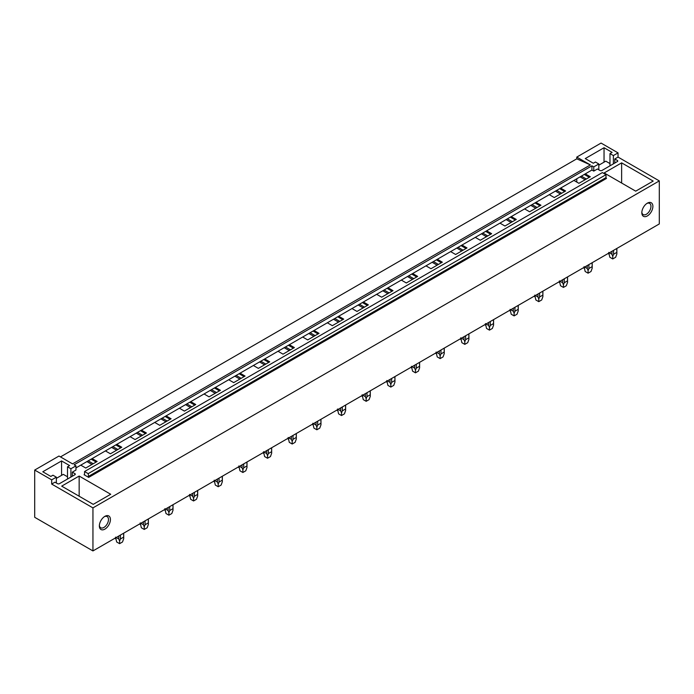 <?xml version="1.0" encoding="UTF-8"?>
<svg xmlns="http://www.w3.org/2000/svg" width="694" height="694" viewBox="0 0 694 694"><rect width="100%" height="100%" fill="white"/><g stroke="black" fill="none" stroke-linecap="round" stroke-linejoin="round"><path stroke-width="1.04" d="M92.944 550.932L659.3 223.945L659.3 180.9L618.042 157.087L618.042 152.88L601.056 143.068L576.783 157.087L576.783 158.822L590.377 164.929L72.558 463.887L58.973 456.036L34.7 470.055L34.7 517.299L92.944 550.932L92.944 507.887L51.686 484.065L51.686 479.858L34.7 470.055M576.783 158.822L60.473 456.912M56.344 482.998L56.344 477.168L51.686 479.858M56.344 477.168L52.952 475.208L50.836 476.431L42.785 471.773L61.566 460.929L69.626 465.579L67.509 466.802L70.909 468.762L75.958 465.848L74.111 464.78L591.93 165.823L591.93 170.03L75.958 467.921M618.042 152.88L613.383 155.569L609.983 153.608L612.099 152.385L604.04 147.735L585.25 158.579L593.309 163.237L595.426 162.014L598.818 163.975L593.769 166.89L591.93 165.823M590.377 164.929L576.783 157.087M84.547 474.453L84.061 474.731L88.676 477.394L88.19 473.638L84.547 471.538L84.547 474.453L84.061 474.731M88.19 473.638L606.001 174.68L602.366 172.58L84.547 471.538M606.001 174.68L606.001 177.595L88.19 476.552M88.676 477.394L606.487 178.436L606.001 177.595M92.12 458.587L97.125 461.475L85.761 468.034L80.764 465.145M75.958 465.848L75.958 470.055L72.315 472.154L74.891 473.638A1.371 0.789 180 0 1 75.29 474.202A1.371 0.789 180 0 1 74.891 474.757L59.458 483.675A1.371 0.789 180 0 1 57.515 483.675L54.939 482.183L51.686 484.065M659.3 180.9L92.944 507.887M618.042 157.087L614.789 158.961L617.365 160.444A1.371 0.789 180 0 1 617.764 161.008A1.371 0.789 180 0 1 617.365 161.563L617.365 160.444M591.93 170.03L593.769 171.097L597.413 168.989L599.989 170.481A1.371 0.789 180 0 0 601.924 170.481L617.365 161.563M585.276 173.873L590.282 176.753L578.917 183.311L573.921 180.423M560.622 188.109L565.619 190.989L554.263 197.547L549.266 194.658M535.959 202.344L540.964 205.224L529.6 211.783L524.603 208.903M511.305 216.58L516.301 219.46L504.946 226.018L499.949 223.138M486.65 230.816L491.647 233.696L480.291 240.254L475.286 237.374M461.987 245.051L466.993 247.932L455.628 254.49L450.632 251.61M437.333 259.287L442.33 262.176L430.974 268.725L425.977 265.845M412.67 273.523L417.675 276.412L406.311 282.961L401.314 280.081M388.015 287.758L393.012 290.647L381.657 297.206L376.66 294.317M363.361 301.994L368.358 304.883L357.002 311.441L351.997 308.552M338.698 316.23L343.704 319.119L332.339 325.677L327.342 322.788M314.044 330.465L319.04 333.354L307.685 339.913L302.688 337.024M289.381 344.701L294.386 347.59L283.022 354.148L278.025 351.259M264.726 358.937L269.723 361.826L258.368 368.384L253.371 365.495M240.072 373.172L245.069 376.061L233.713 382.62L228.708 379.731M215.409 387.408L220.414 390.297L209.05 396.855L204.053 393.966M190.755 401.644L195.751 404.533L184.396 411.091L179.399 408.202M166.092 415.88L171.097 418.768L159.733 425.327L154.736 422.438M141.437 430.115L146.434 433.004L135.078 439.562L130.082 436.673M116.783 444.351L121.78 447.24L110.424 453.798L105.419 450.909M621.633 162.856L653.184 181.073L635.713 191.162L604.162 172.945L621.633 162.856L621.633 183.034M79.159 476.049L61.688 486.138L93.239 504.356L110.71 494.267L79.159 476.049L79.159 496.227M641.829 212.737A7.825 4.52 -60 0 1 647.363 203.151A7.825 4.52 -60 0 1 652.889 206.352A7.825 4.52 -60 0 1 647.363 215.929A7.825 4.52 -60 0 1 641.829 212.737M99.355 525.931A7.825 4.52 -60 0 1 104.889 516.345A7.825 4.52 -60 0 1 110.424 519.546A7.825 4.52 -60 0 1 104.889 529.123A7.825 4.52 -60 0 1 99.355 525.931M584.305 174.428L589.31 177.317M581.364 176.129L586.361 179.017M580.089 176.866L585.085 179.755M559.65 188.664L564.647 191.553M556.701 190.364L561.706 193.253M555.426 191.102L560.422 193.99M534.987 202.9L539.993 205.788M532.046 204.6L537.043 207.489M530.771 205.337L535.768 208.226M510.333 217.135L515.33 220.024M507.383 218.836L512.389 221.724M506.108 219.573L511.114 222.462M485.679 231.371L490.675 234.26M482.729 233.071L487.726 235.96M481.454 233.809L486.451 236.697M461.016 245.607L466.021 248.495M458.075 247.307L463.072 250.196M456.799 248.044L461.796 250.933M436.361 259.842L441.358 262.731M433.412 261.551L438.417 264.431M432.136 262.28L437.133 265.169M411.707 274.078L416.704 276.967M408.757 275.787L413.754 278.667M407.482 276.524L412.479 279.404M387.044 288.322L392.041 291.202M384.094 290.023L389.1 292.903M382.819 290.76L387.825 293.64M362.389 302.558L367.386 305.438M359.44 304.258L364.437 307.138M358.165 304.996L363.162 307.876M337.726 316.794L342.732 319.674M334.786 318.494L339.782 321.374M333.51 319.231L338.507 322.111M313.072 331.029L318.069 333.909M310.123 332.73L315.128 335.61M308.847 333.467L313.844 336.347M288.418 345.265L293.415 348.145M285.468 346.965L290.465 349.854M284.193 347.703L289.19 350.583M263.755 359.501L268.752 362.381M260.805 361.201L265.811 364.09M259.53 361.938L264.535 364.827M239.1 373.736L244.097 376.625M236.151 375.437L241.148 378.325M234.876 376.174L239.872 379.063M214.437 387.972L219.443 390.861M211.497 389.672L216.493 392.561M210.221 390.41L215.218 393.298M189.783 402.208L194.78 405.096M186.833 403.908L191.839 406.797M185.558 404.645L190.555 407.534M165.129 416.443L170.125 419.332M162.179 418.144L167.176 421.032M160.904 418.881L165.901 421.77M140.466 430.679L145.462 433.568M137.516 432.379L142.522 435.268M136.241 433.117L141.246 436.006M115.811 444.915L120.808 447.804M112.862 446.615L117.859 449.504M111.587 447.352L116.583 450.241M576.783 178.774L576.783 182.08M86.932 461.588L91.929 464.477M91.148 459.15L96.154 462.039M88.207 460.851L93.204 463.739M593.769 171.097L593.769 166.89M613.383 163.862L613.383 155.569M614.789 163.055L614.789 158.961M609.983 165.823L609.983 153.608M604.04 162.17L604.04 147.735M598.818 169.804L598.818 163.975M641.846 212.138A6.454 3.722 120 0 0 643.164 214.567A6.454 3.722 120 0 0 648.135 212.841A6.454 3.722 120 0 0 650.955 206.352A6.454 3.722 120 0 0 649.619 203.394A6.454 3.722 120 0 0 646.851 203.472M61.566 475.364L61.566 460.929M67.509 479.016L67.509 466.802M70.909 477.056L70.909 468.762M72.315 476.249L72.315 472.154M104.378 516.666A6.454 3.722 -60 0 1 107.145 516.588A6.454 3.722 -60 0 1 108.481 519.546A6.454 3.722 -60 0 1 105.662 526.035A6.454 3.722 -60 0 1 100.691 527.761A6.454 3.722 -60 0 1 99.381 525.332M598.818 165.181L605.784 161.164L609.983 163.584M56.344 478.374L63.31 474.358L67.509 476.778M616.784 248.495L616.862 253.961L615.656 257.266L612.75 258.949L609.835 257.266L608.707 252.416M609.349 252.781L611.926 254.273L612.75 256.338L613.565 254.273L613.565 250.352M611.926 251.297L611.926 254.273M616.784 252.416L613.565 254.273M612.75 258.949L612.75 256.338M592.129 262.731L592.208 268.196L591.002 271.501L588.087 273.184L585.172 271.501L584.053 266.652M584.695 267.017L587.271 268.509L588.087 270.573L588.902 268.509L588.902 264.588M587.271 265.533L587.271 268.509M592.129 266.652L588.902 268.509M588.087 273.184L588.087 270.573M567.466 276.967L567.553 282.432L566.339 285.737L563.433 287.42L560.518 285.737L559.39 280.888M560.041 281.261L562.617 282.744L563.433 284.809L564.248 282.744L564.248 278.823M562.617 279.769L562.617 282.744M567.466 280.888L564.248 282.744M563.433 287.42L563.433 284.809M542.812 291.202L542.89 296.668L541.684 299.973L538.77 301.656L535.863 299.973L534.736 295.123M535.378 295.497L537.954 296.98L538.77 299.045L539.594 296.98L539.594 293.059M537.954 294.004L537.954 296.98M542.812 295.123L539.594 296.98M538.77 301.656L538.77 299.045M518.149 305.438L518.236 310.903L517.03 314.209L514.115 315.891L511.2 314.209L510.081 309.359M510.723 309.732L513.3 311.216L514.115 313.28L514.931 311.216L514.931 307.295M513.3 308.24L513.3 311.216M518.149 309.359L514.931 311.216M514.115 315.891L514.115 313.28M493.495 319.674L493.573 325.139L492.367 328.444L489.461 330.127L486.546 328.444L485.418 323.595M486.06 323.968L488.637 325.451L489.461 327.516L490.276 325.451L490.276 321.53M488.637 322.476L488.637 325.451M493.495 323.595L490.276 325.451M489.461 330.127L489.461 327.516M468.84 333.909L468.918 339.375L467.713 342.68L464.798 344.363L461.883 342.68L460.764 337.831M461.406 338.204L463.982 339.687L464.798 341.752L465.613 339.687L465.613 335.775M463.982 336.711L463.982 339.687M468.84 337.831L465.613 339.687M464.798 344.363L464.798 341.752M444.177 348.145L444.264 353.61L443.05 356.916L440.143 358.598L437.229 356.916L436.101 352.066M436.752 352.439L439.328 353.923L440.143 355.987L440.959 353.923L440.959 350.01M439.328 350.947L439.328 353.923M444.177 352.066L440.959 353.923M440.143 358.598L440.143 355.987M419.523 362.381L419.601 367.846L418.395 371.151L415.48 372.834L412.574 371.151L411.447 366.302M412.089 366.675L414.665 368.158L415.48 370.223L416.305 368.158L416.305 364.246M414.665 365.183L414.665 368.158M419.523 366.302L416.305 368.158M415.48 372.834L415.48 370.223M394.86 376.616L394.947 382.082L393.741 385.387L390.826 387.07L387.911 385.387L386.792 380.538M387.434 380.911L390.011 382.394L390.826 384.459L391.642 382.394L391.642 378.482M390.011 379.418L390.011 382.394M394.86 380.538L391.642 382.394M390.826 387.07L390.826 384.459M370.206 390.852L370.284 396.317L369.078 399.623L366.172 401.306L363.257 399.623L362.129 394.773M362.771 395.146L365.348 396.63L366.172 398.694L366.987 396.63L366.987 392.717M365.348 393.654L365.348 396.63M370.206 394.773L366.987 396.63M366.172 401.306L366.172 398.694M345.551 405.088L345.629 410.553L344.424 413.858L341.509 415.541L338.594 413.858L337.475 409.009M338.117 409.382L340.693 410.865L341.509 412.93L342.324 410.865L342.324 406.953M340.693 407.89L340.693 410.865M345.551 409.009L342.324 410.865M341.509 415.541L341.509 412.93M320.888 419.323L320.975 424.789L319.761 428.103L316.854 429.777L313.94 428.103L312.812 423.245M313.462 423.618L316.039 425.101L316.854 427.166L317.67 425.101L317.67 421.189M316.039 422.134L316.039 425.101M320.888 423.245L317.67 425.101M316.854 429.777L316.854 427.166M296.234 433.568L296.312 439.024L295.106 442.338L292.191 444.013L289.285 442.338L288.157 437.48M288.799 437.853L291.376 439.337L292.191 441.401L293.015 439.337L293.015 435.424M291.376 436.37L291.376 439.337M296.234 437.48L293.015 439.337M292.191 444.013L292.191 441.401M271.571 447.804L271.658 453.26L270.452 456.574L267.537 458.248L264.622 456.574L263.503 451.716M264.145 452.089L266.722 453.572L267.537 455.637L268.352 453.572L268.352 449.66M266.722 450.606L266.722 453.572M271.571 451.716L268.352 453.572M267.537 458.248L267.537 455.637M246.917 462.039L246.995 467.496L245.789 470.81L242.883 472.484L239.968 470.81L238.84 465.952M239.482 466.325L242.059 467.817L242.883 469.873L243.698 467.817L243.698 463.896M242.059 464.841L242.059 467.817M246.917 465.952L243.698 467.817M242.883 472.484L242.883 469.873M222.262 476.275L222.34 481.731L221.134 485.045L218.22 486.728L215.305 485.045L214.186 480.187M214.828 480.56L217.404 482.052L218.22 484.108L219.035 482.052L219.035 478.131M217.404 479.077L217.404 482.052M222.262 480.187L219.035 482.052M218.22 486.728L218.22 484.108M197.599 490.511L197.686 495.967L196.471 499.281L193.565 500.964L190.65 499.281L189.523 494.423M190.173 494.796L192.75 496.288L193.565 498.353L194.381 496.288L194.381 492.367M192.75 493.313L192.75 496.288M197.599 494.423L194.381 496.288M193.565 500.964L193.565 498.353M172.945 504.746L173.023 510.203L171.817 513.517L168.902 515.2L165.996 513.517L164.868 508.659M165.51 509.032L168.087 510.524L168.902 512.588L169.726 510.524L169.726 506.603M168.087 507.548L168.087 510.524M172.945 508.659L169.726 510.524M168.902 515.2L168.902 512.588M148.282 518.982L148.369 524.438L147.163 527.752L144.248 529.435L141.333 527.752L140.214 522.894M140.856 523.267L143.432 524.759L144.248 526.824L145.063 524.759L145.063 520.838M143.432 521.784L143.432 524.759M148.282 522.894L145.063 524.759M144.248 529.435L144.248 526.824M123.627 533.218L123.706 538.683L122.5 541.988L119.594 543.671L116.679 541.988L115.551 537.13M116.193 537.503L118.769 538.995L119.594 541.06L120.409 538.995L120.409 535.074M118.769 536.02L118.769 538.995M123.627 537.13L120.409 538.995M119.594 543.671L119.594 541.06M74.891 473.638L74.891 474.757M608.629 253.961L608.629 253.206M616.862 253.961L616.862 248.452M583.966 268.196L583.966 267.442M592.208 268.196L592.208 262.688M559.312 282.432L559.312 281.677M567.553 282.432L567.553 276.923M534.658 296.668L534.658 295.913M542.89 296.668L542.89 291.159M509.995 310.903L509.995 310.149M518.236 310.903L518.236 305.395M485.34 325.139L485.34 324.384M493.573 325.139L493.573 319.63M460.677 339.375L460.677 338.62M468.918 339.375L468.918 333.866M436.023 353.61L436.023 352.856M444.264 353.61L444.264 348.102M411.369 367.846L411.369 367.091M419.601 367.846L419.601 362.337M386.705 382.082L386.705 381.327M394.947 382.082L394.947 376.573M362.051 396.317L362.051 395.563M370.284 396.317L370.284 390.809M337.388 410.553L337.388 409.798M345.629 410.553L345.629 405.044M312.734 424.789L312.734 424.034M320.975 424.789L320.975 419.28M288.079 439.024L288.079 438.27M296.312 439.024L296.312 433.516M263.416 453.26L263.416 452.505M271.658 453.26L271.658 447.751M238.762 467.496L238.762 466.741M246.995 467.496L246.995 461.987M214.099 481.731L214.099 480.977M222.34 481.731L222.34 476.223M189.445 495.967L189.445 495.212M197.686 495.967L197.686 490.458M164.79 510.203L164.79 509.457M173.023 510.203L173.023 504.694M140.127 524.438L140.127 523.692M148.369 524.438L148.369 518.93M115.473 538.683L115.473 537.928M123.706 538.683L123.706 533.166"/></g></svg>
